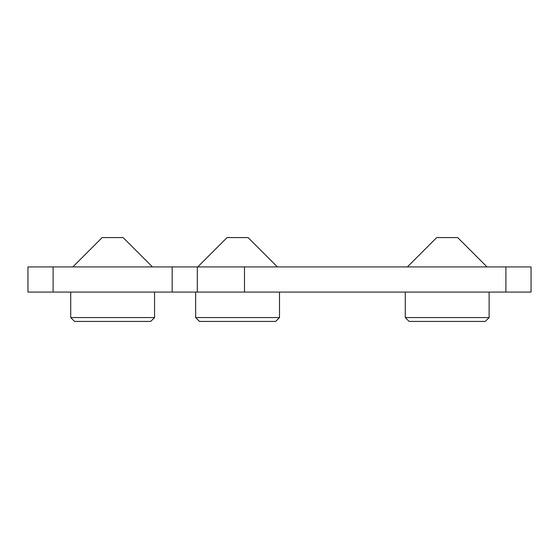 <?xml version="1.0" encoding="UTF-8"?>
<svg xmlns="http://www.w3.org/2000/svg" width="559" height="559" viewBox="0 0 559 559"><rect width="100%" height="100%" fill="white"/><g stroke="black" fill="none" stroke-linecap="round" stroke-linejoin="round"><path stroke-width="0.84" d="M531.05 292.077L27.95 292.077L27.95 266.923L531.05 266.923L531.05 292.077M505.895 292.077L505.895 266.923M244.493 292.077L244.493 266.923M197.327 292.077L197.327 266.923M172.172 292.077L172.172 266.923M53.105 292.077L53.105 266.923M152.467 266.923L123.12 237.575L102.157 237.575L72.81 266.923M154.563 317.568L150.706 321.425L74.571 321.425L70.713 317.568L154.563 317.568L154.563 292.077M277.404 266.923L248.056 237.575L227.094 237.575L197.746 266.923M279.5 317.568L275.643 321.425L199.507 321.425L195.65 317.568L279.5 317.568L279.5 292.077M487.029 266.923L457.681 237.575L436.719 237.575L407.371 266.923M489.125 317.568L485.268 321.425L409.132 321.425L405.275 317.568L489.125 317.568L489.125 292.077M70.713 317.568L70.713 292.077M195.65 317.568L195.65 292.077M405.275 317.568L405.275 292.077"/></g></svg>
